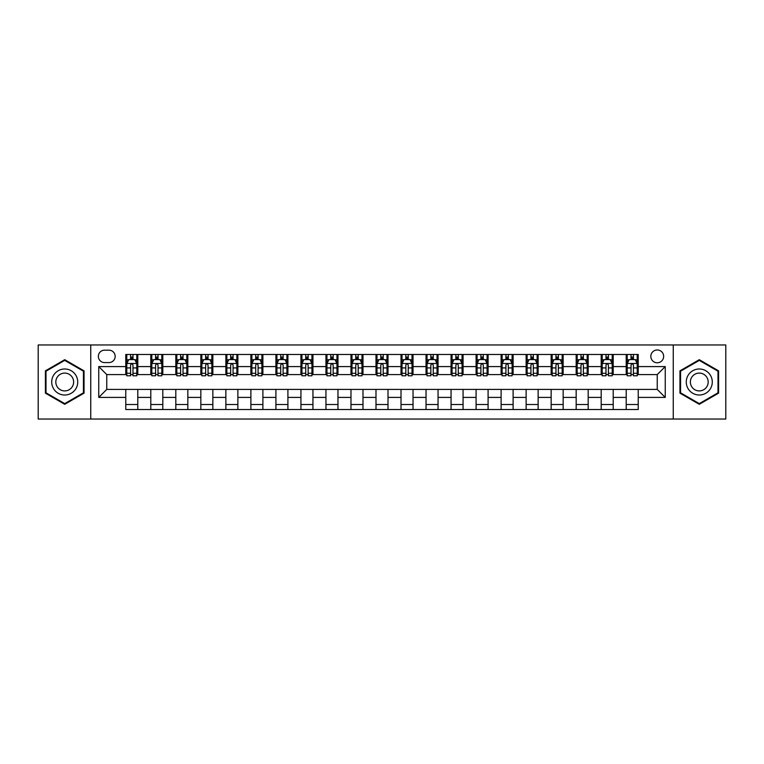 <?xml version="1.0" encoding="UTF-8"?>
<svg xmlns="http://www.w3.org/2000/svg" width="764" height="764" viewBox="0 0 764 764"><rect width="100%" height="100%" fill="white"/><g stroke="black" fill="none" stroke-linecap="round" stroke-linejoin="round"><path stroke-width="1.15" d="M657.241 349.969A6.408 6.408 0 0 0 650.832 356.377A6.408 6.408 0 0 0 657.241 362.785A6.408 6.408 0 0 0 663.649 356.377A6.408 6.408 0 0 0 657.241 349.969M673.256 419.035L725.8 419.035L725.8 344.965L673.256 344.965L673.256 419.035L90.744 419.035L90.744 344.965L38.2 344.965L38.2 419.035L90.744 419.035M104.553 362.585L108.965 362.585A6.207 6.207 0 0 0 115.163 356.377A6.207 6.207 0 0 0 108.965 350.17L104.553 350.17A6.207 6.207 0 0 0 98.355 356.377A6.207 6.207 0 0 0 104.553 362.585M673.256 344.965L90.744 344.965M125.773 397.414L98.757 397.414L98.757 366.586L125.773 366.586L125.773 374.589L106.759 374.589L106.759 389.411L125.773 389.411L125.773 409.523L638.226 409.523L638.226 389.411L657.241 389.411L657.241 374.589L638.226 374.589L638.226 366.586L665.243 366.586L665.243 397.414L638.226 397.414M638.226 366.586L638.226 354.477L125.773 354.477L125.773 366.586M626.213 354.477L626.213 374.589L627.215 374.589M631.016 374.589L633.423 374.589M637.224 374.589L638.226 374.589M626.213 374.589L612.203 374.589M601.192 354.477L601.192 374.589L602.194 374.589M605.995 374.589L608.402 374.589M601.192 374.589L587.182 374.589M576.171 354.477L576.171 374.589L577.173 374.589M580.974 374.589L583.371 374.589M576.171 374.589L562.161 374.589M551.15 354.477L551.15 374.589L552.152 374.589M555.953 374.589L558.35 374.589M551.15 374.589L537.14 374.589M526.129 354.477L526.129 374.589L527.131 374.589M530.932 374.589L533.329 374.589M526.129 374.589L512.109 374.589M501.108 354.477L501.108 374.589L502.101 374.589M505.911 374.589L508.308 374.589M501.108 374.589L487.088 374.589M476.087 354.477L476.087 374.589L477.08 374.589M480.89 374.589L483.287 374.589M476.087 374.589L462.067 374.589M451.056 354.477L451.056 374.589L452.059 374.589M455.86 374.589L458.266 374.589M451.056 374.589L437.046 374.589M426.035 354.477L426.035 374.589L427.038 374.589M430.839 374.589L433.245 374.589M426.035 374.589L412.025 374.589M401.014 354.477L401.014 374.589L402.017 374.589M405.818 374.589L408.224 374.589M401.014 374.589L387.004 374.589M375.993 354.477L375.993 374.589L376.996 374.589M380.797 374.589L383.203 374.589M375.993 374.589L361.983 374.589M350.972 354.477L350.972 374.589L351.975 374.589M355.776 374.589L358.182 374.589M350.972 374.589L336.962 374.589M325.951 354.477L325.951 374.589L326.954 374.589M330.755 374.589L333.161 374.589M325.951 374.589L311.941 374.589M300.93 354.477L300.93 374.589L301.933 374.589M305.734 374.589L308.14 374.589M300.93 374.589L286.92 374.589M275.909 354.477L275.909 374.589L276.912 374.589M280.713 374.589L283.11 374.589M275.909 374.589L261.899 374.589M250.888 354.477L250.888 374.589L251.891 374.589M255.692 374.589L258.089 374.589M250.888 374.589L236.869 374.589M225.867 354.477L225.867 374.589L226.86 374.589M230.671 374.589L233.068 374.589M225.867 374.589L211.848 374.589M200.846 354.477L200.846 374.589L201.839 374.589M205.65 374.589L208.047 374.589M200.846 374.589L186.827 374.589M175.815 354.477L175.815 374.589L176.818 374.589M180.629 374.589L183.026 374.589M175.815 374.589L161.806 374.589M150.794 354.477L150.794 374.589L151.797 374.589M155.598 374.589L158.005 374.589M150.794 374.589L136.785 374.589M125.773 374.589L126.776 374.589M130.577 374.589L132.984 374.589M125.773 389.411L137.787 389.411L137.787 409.523M638.226 389.411L137.787 389.411M137.787 354.477L137.787 374.589M125.773 359.481L126.776 359.481M130.577 359.481L132.984 359.481M136.785 359.481L137.787 359.481M125.773 404.519L137.787 404.519M150.794 389.411L150.794 409.523M162.808 354.477L162.808 374.589M150.794 359.481L151.797 359.481M155.598 359.481L158.005 359.481M161.806 359.481L162.808 359.481M162.808 389.411L162.808 409.523M150.794 404.519L162.808 404.519M175.815 389.411L175.815 409.523M187.829 389.411L187.829 409.523M175.815 404.519L187.829 404.519M187.829 354.477L187.829 374.589M175.815 359.481L176.818 359.481M180.629 359.481L183.026 359.481M186.827 359.481L187.829 359.481M200.846 389.411L200.846 409.523M212.85 389.411L212.85 409.523M200.846 404.519L212.85 404.519M212.85 354.477L212.85 374.589M200.846 359.481L201.839 359.481M205.65 359.481L208.047 359.481M211.848 359.481L212.85 359.481M225.867 389.411L225.867 409.523M237.871 389.411L237.871 409.523M225.867 404.519L237.871 404.519M237.871 354.477L237.871 374.589M225.867 359.481L226.86 359.481M230.671 359.481L233.068 359.481M236.869 359.481L237.871 359.481M250.888 389.411L250.888 409.523M262.892 389.411L262.892 409.523M250.888 404.519L262.892 404.519M262.892 354.477L262.892 374.589M250.888 359.481L251.891 359.481M255.692 359.481L258.089 359.481M261.899 359.481L262.892 359.481M275.909 389.411L275.909 409.523M287.913 389.411L287.913 409.523M275.909 404.519L287.913 404.519M287.913 354.477L287.913 374.589M275.909 359.481L276.912 359.481M280.713 359.481L283.11 359.481M286.92 359.481L287.913 359.481M300.93 389.411L300.93 409.523M312.944 389.411L312.944 409.523M300.93 404.519L312.944 404.519M312.944 354.477L312.944 374.589M300.93 359.481L301.933 359.481M305.734 359.481L308.14 359.481M311.941 359.481L312.944 359.481M325.951 389.411L325.951 409.523M337.965 389.411L337.965 409.523M325.951 404.519L337.965 404.519M337.965 354.477L337.965 374.589M325.951 359.481L326.954 359.481M330.755 359.481L333.161 359.481M336.962 359.481L337.965 359.481M350.972 389.411L350.972 409.523M362.986 389.411L362.986 409.523M350.972 404.519L362.986 404.519M362.986 354.477L362.986 374.589M350.972 359.481L351.975 359.481M355.776 359.481L358.182 359.481M361.983 359.481L362.986 359.481M375.993 389.411L375.993 409.523M388.007 389.411L388.007 409.523M375.993 404.519L388.007 404.519M388.007 354.477L388.007 374.589M375.993 359.481L376.996 359.481M380.797 359.481L383.203 359.481M387.004 359.481L388.007 359.481M401.014 389.411L401.014 409.523M413.028 389.411L413.028 409.523M401.014 404.519L413.028 404.519M413.028 354.477L413.028 374.589M401.014 359.481L402.017 359.481M405.818 359.481L408.224 359.481M412.025 359.481L413.028 359.481M426.035 389.411L426.035 409.523M438.049 389.411L438.049 409.523M426.035 404.519L438.049 404.519M438.049 354.477L438.049 374.589M426.035 359.481L427.038 359.481M430.839 359.481L433.245 359.481M437.046 359.481L438.049 359.481M451.056 389.411L451.056 409.523M463.07 389.411L463.07 409.523M451.056 404.519L463.07 404.519M463.07 354.477L463.07 374.589M451.056 359.481L452.059 359.481M455.86 359.481L458.266 359.481M462.067 359.481L463.07 359.481M476.087 389.411L476.087 409.523M488.091 389.411L488.091 409.523M476.087 404.519L488.091 404.519M488.091 354.477L488.091 374.589M476.087 359.481L477.08 359.481M480.89 359.481L483.287 359.481M487.088 359.481L488.091 359.481M501.108 389.411L501.108 409.523M513.112 389.411L513.112 409.523M501.108 404.519L513.112 404.519M513.112 354.477L513.112 374.589M501.108 359.481L502.101 359.481M505.911 359.481L508.308 359.481M512.109 359.481L513.112 359.481M526.129 389.411L526.129 409.523M538.133 389.411L538.133 409.523M526.129 404.519L538.133 404.519M538.133 354.477L538.133 374.589M526.129 359.481L527.131 359.481M530.932 359.481L533.329 359.481M537.14 359.481L538.133 359.481M551.15 389.411L551.15 409.523M563.154 389.411L563.154 409.523M551.15 404.519L563.154 404.519M563.154 354.477L563.154 374.589M551.15 359.481L552.152 359.481M555.953 359.481L558.35 359.481M562.161 359.481L563.154 359.481M576.171 389.411L576.171 409.523M588.184 389.411L588.184 409.523M576.171 404.519L588.184 404.519M588.184 354.477L588.184 374.589M576.171 359.481L577.173 359.481M580.974 359.481L583.371 359.481M587.182 359.481L588.184 359.481M601.192 389.411L601.192 409.523M613.206 389.411L613.206 409.523M601.192 404.519L613.206 404.519M613.206 354.477L613.206 374.589M601.192 359.481L602.194 359.481M605.995 359.481L608.402 359.481M612.203 359.481L613.206 359.481M626.213 389.411L626.213 409.523M626.213 404.519L638.226 404.519M626.213 359.481L627.215 359.481M631.016 359.481L633.423 359.481M637.224 359.481L638.226 359.481M106.759 374.589L98.757 366.586M106.759 389.411L98.757 397.414M665.243 366.586L657.241 374.589M665.243 397.414L657.241 389.411M64.72 404.309L84.04 393.154L84.04 370.846L64.72 359.691L45.41 370.846L45.41 393.154L64.72 404.309M718.59 370.846L699.28 359.691L679.96 370.846L679.96 393.154L699.28 404.309L718.59 393.154L718.59 370.846M132.984 357.074L130.577 357.074M136.785 373.281L132.984 373.281L132.984 375.792L136.785 375.792L136.785 363.588L134.789 359.577L128.782 359.577L126.776 363.588L126.776 375.792L130.577 375.792L130.577 373.281L126.776 373.281M126.776 363.588L126.776 354.477M136.785 363.588L136.785 354.477M130.577 359.577L130.577 354.477M132.984 354.477L132.984 359.577M132.984 373.281L132.984 365.087C132.182 363.54 131.379 363.54 130.577 365.087L130.577 373.281M158.005 357.074L155.598 357.074M161.806 373.281L158.005 373.281L158.005 375.792L161.806 375.792L161.806 363.588L159.81 359.577L153.803 359.577L151.797 363.588L151.797 375.792L155.598 375.792L155.598 373.281L151.797 373.281M151.797 363.588L151.797 354.477M161.806 363.588L161.806 354.477M155.598 359.577L155.598 354.477M158.005 354.477L158.005 359.577M158.005 373.281L158.005 365.087C157.203 363.54 156.4 363.54 155.598 365.087L155.598 373.281M183.026 357.074L180.629 357.074M186.827 373.281L183.026 373.281L183.026 375.792L186.827 375.792L186.827 363.588L184.831 359.577L178.824 359.577L176.818 363.588L176.818 375.792L180.629 375.792L180.629 373.281L176.818 373.281M176.818 363.588L176.818 354.477M186.827 363.588L186.827 354.477M180.629 359.577L180.629 354.477M183.026 354.477L183.026 359.577M183.026 373.281L183.026 365.087C182.224 363.54 181.421 363.54 180.629 365.087L180.629 373.281M208.047 357.074L205.65 357.074M211.848 373.281L208.047 373.281L208.047 375.792L211.848 375.792L211.848 363.588L209.852 359.577L203.845 359.577L201.839 363.588L201.839 375.792L205.65 375.792L205.65 373.281L201.839 373.281M201.839 363.588L201.839 354.477M211.848 363.588L211.848 354.477M205.65 359.577L205.65 354.477M208.047 354.477L208.047 359.577M208.047 373.281L208.047 365.087C207.245 363.54 206.452 363.54 205.65 365.087L205.65 373.281M233.068 357.074L230.671 357.074M236.869 373.281L233.068 373.281L233.068 375.792L236.869 375.792L236.869 363.588L234.873 359.577L228.866 359.577L226.86 363.588L226.86 375.792L230.671 375.792L230.671 373.281L226.86 373.281M226.86 363.588L226.86 354.477M236.869 363.588L236.869 354.477M230.671 359.577L230.671 354.477M233.068 354.477L233.068 359.577M233.068 373.281L233.068 365.087C232.275 363.54 231.473 363.54 230.671 365.087L230.671 373.281M75.989 375.496A13.007 13.007 0 0 0 58.217 370.731A13.007 13.007 0 0 0 53.451 388.504A13.007 13.007 0 0 0 71.233 393.269A13.007 13.007 0 0 0 75.989 375.496M72.437 377.55A8.91 8.91 0 0 0 60.27 374.284A8.91 8.91 0 0 0 57.014 386.45A8.91 8.91 0 0 0 69.18 389.716A8.91 8.91 0 0 0 72.437 377.55M64.72 403.612L46.002 392.811L46.002 371.189L64.72 360.388L83.438 371.189L83.438 392.811L64.72 403.612M699.28 395.007A13.007 13.007 0 0 0 712.287 382A13.007 13.007 0 0 0 699.28 368.993A13.007 13.007 0 0 0 686.263 382A13.007 13.007 0 0 0 699.28 395.007M699.28 390.91A8.91 8.91 0 0 0 708.18 382A8.91 8.91 0 0 0 699.28 373.09A8.91 8.91 0 0 0 690.369 382A8.91 8.91 0 0 0 699.28 390.91M680.562 371.189L699.28 360.388L717.998 371.189L717.998 392.811L699.28 403.612L680.562 392.811L680.562 371.189M258.089 357.074L255.692 357.074M261.899 373.281L258.089 373.281L258.089 375.792L261.899 375.792L261.899 363.588L259.894 359.577L253.887 359.577L251.891 363.588L251.891 375.792L255.692 375.792L255.692 373.281L251.891 373.281M251.891 363.588L251.891 354.477M261.899 363.588L261.899 354.477M255.692 359.577L255.692 354.477M258.089 354.477L258.089 359.577M258.089 373.281L258.089 365.087C257.296 363.54 256.494 363.54 255.692 365.087L255.692 373.281M283.11 357.074L280.713 357.074M286.92 373.281L283.11 373.281L283.11 375.792L286.92 375.792L286.92 363.588L284.915 359.577L278.908 359.577L276.912 363.588L276.912 375.792L280.713 375.792L280.713 373.281L276.912 373.281M276.912 363.588L276.912 354.477M286.92 363.588L286.92 354.477M280.713 359.577L280.713 354.477M283.11 354.477L283.11 359.577M283.11 373.281L283.11 365.087C282.317 363.54 281.515 363.54 280.713 365.087L280.713 373.281M308.14 357.074L305.734 357.074M311.941 373.281L308.14 373.281L308.14 375.792L311.941 375.792L311.941 363.588L309.936 359.577L303.929 359.577L301.933 363.588L301.933 375.792L305.734 375.792L305.734 373.281L301.933 373.281M301.933 363.588L301.933 354.477M311.941 363.588L311.941 354.477M305.734 359.577L305.734 354.477M308.14 354.477L308.14 359.577M308.14 373.281L308.14 365.087C307.338 363.54 306.536 363.54 305.734 365.087L305.734 373.281M333.161 357.074L330.755 357.074M336.962 373.281L333.161 373.281L333.161 375.792L336.962 375.792L336.962 363.588L334.957 359.577L328.95 359.577L326.954 363.588L326.954 375.792L330.755 375.792L330.755 373.281L326.954 373.281M326.954 363.588L326.954 354.477M336.962 363.588L336.962 354.477M330.755 359.577L330.755 354.477M333.161 354.477L333.161 359.577M333.161 373.281L333.161 365.087C332.359 363.54 331.557 363.54 330.755 365.087L330.755 373.281M358.182 357.074L355.776 357.074M361.983 373.281L358.182 373.281L358.182 375.792L361.983 375.792L361.983 363.588L359.978 359.577L353.98 359.577L351.975 363.588L351.975 375.792L355.776 375.792L355.776 373.281L351.975 373.281M351.975 363.588L351.975 354.477M361.983 363.588L361.983 354.477M355.776 359.577L355.776 354.477M358.182 354.477L358.182 359.577M358.182 373.281L358.182 365.087C357.38 363.54 356.578 363.54 355.776 365.087L355.776 373.281M383.203 357.074L380.797 357.074M387.004 373.281L383.203 373.281L383.203 375.792L387.004 375.792L387.004 363.588L384.999 359.577L379.001 359.577L376.996 363.588L376.996 375.792L380.797 375.792L380.797 373.281L376.996 373.281M376.996 363.588L376.996 354.477M387.004 363.588L387.004 354.477M380.797 359.577L380.797 354.477M383.203 354.477L383.203 359.577M383.203 373.281L383.203 365.087C382.401 363.54 381.599 363.54 380.797 365.087L380.797 373.281M408.224 357.074L405.818 357.074M412.025 373.281L408.224 373.281L408.224 375.792L412.025 375.792L412.025 363.588L410.02 359.577L404.022 359.577L402.017 363.588L402.017 375.792L405.818 375.792L405.818 373.281L402.017 373.281M402.017 363.588L402.017 354.477M412.025 363.588L412.025 354.477M405.818 359.577L405.818 354.477M408.224 354.477L408.224 359.577M408.224 373.281L408.224 365.087C407.422 363.54 406.62 363.54 405.818 365.087L405.818 373.281M433.245 357.074L430.839 357.074M437.046 373.281L433.245 373.281L433.245 375.792L437.046 375.792L437.046 363.588L435.05 359.577L429.043 359.577L427.038 363.588L427.038 375.792L430.839 375.792L430.839 373.281L427.038 373.281M427.038 363.588L427.038 354.477M437.046 363.588L437.046 354.477M430.839 359.577L430.839 354.477M433.245 354.477L433.245 359.577M433.245 373.281L433.245 365.087C432.443 363.54 431.641 363.54 430.839 365.087L430.839 373.281M458.266 357.074L455.86 357.074M462.067 373.281L458.266 373.281L458.266 375.792L462.067 375.792L462.067 363.588L460.071 359.577L454.064 359.577L452.059 363.588L452.059 375.792L455.86 375.792L455.86 373.281L452.059 373.281M452.059 363.588L452.059 354.477M462.067 363.588L462.067 354.477M455.86 359.577L455.86 354.477M458.266 354.477L458.266 359.577M458.266 373.281L458.266 365.087C457.464 363.54 456.662 363.54 455.86 365.087L455.86 373.281M483.287 357.074L480.89 357.074M487.088 373.281L483.287 373.281L483.287 375.792L487.088 375.792L487.088 363.588L485.092 359.577L479.085 359.577L477.08 363.588L477.08 375.792L480.89 375.792L480.89 373.281L477.08 373.281M477.08 363.588L477.08 354.477M487.088 363.588L487.088 354.477M480.89 359.577L480.89 354.477M483.287 354.477L483.287 359.577M483.287 373.281L483.287 365.087C482.485 363.54 481.692 363.54 480.89 365.087L480.89 373.281M508.308 357.074L505.911 357.074M512.109 373.281L508.308 373.281L508.308 375.792L512.109 375.792L512.109 363.588L510.113 359.577L504.106 359.577L502.101 363.588L502.101 375.792L505.911 375.792L505.911 373.281L502.101 373.281M502.101 363.588L502.101 354.477M512.109 363.588L512.109 354.477M505.911 359.577L505.911 354.477M508.308 354.477L508.308 359.577M508.308 373.281L508.308 365.087C507.506 363.54 506.713 363.54 505.911 365.087L505.911 373.281M533.329 357.074L530.932 357.074M537.14 373.281L533.329 373.281L533.329 375.792L537.14 375.792L537.14 363.588L535.134 359.577L529.127 359.577L527.131 363.588L527.131 375.792L530.932 375.792L530.932 373.281L527.131 373.281M527.131 363.588L527.131 354.477M537.14 363.588L537.14 354.477M530.932 359.577L530.932 354.477M533.329 354.477L533.329 359.577M533.329 373.281L533.329 365.087C532.537 363.54 531.734 363.54 530.932 365.087L530.932 373.281M558.35 357.074L555.953 357.074M562.161 373.281L558.35 373.281L558.35 375.792L562.161 375.792L562.161 363.588L560.155 359.577L554.148 359.577L552.152 363.588L552.152 375.792L555.953 375.792L555.953 373.281L552.152 373.281M552.152 363.588L552.152 354.477M562.161 363.588L562.161 354.477M555.953 359.577L555.953 354.477M558.35 354.477L558.35 359.577M558.35 373.281L558.35 365.087C557.558 363.54 556.755 363.54 555.953 365.087L555.953 373.281M583.371 357.074L580.974 357.074M587.182 373.281L583.371 373.281L583.371 375.792L587.182 375.792L587.182 363.588L585.176 359.577L579.169 359.577L577.173 363.588L577.173 375.792L580.974 375.792L580.974 373.281L577.173 373.281M577.173 363.588L577.173 354.477M587.182 363.588L587.182 354.477M580.974 359.577L580.974 354.477M583.371 354.477L583.371 359.577M583.371 373.281L583.371 365.087C582.579 363.54 581.776 363.54 580.974 365.087L580.974 373.281M608.402 357.074L605.995 357.074M612.203 373.281L608.402 373.281L608.402 375.792L612.203 375.792L612.203 363.588L610.197 359.577L604.19 359.577L602.194 363.588L602.194 375.792L605.995 375.792L605.995 373.281L602.194 373.281M602.194 363.588L602.194 354.477M612.203 363.588L612.203 354.477M605.995 359.577L605.995 354.477M608.402 354.477L608.402 359.577M608.402 373.281L608.402 365.087C607.6 363.54 606.797 363.54 605.995 365.087L605.995 373.281M633.423 357.074L631.016 357.074M637.224 373.281L633.423 373.281L633.423 375.792L637.224 375.792L637.224 363.588L635.218 359.577L629.211 359.577L627.215 363.588L627.215 375.792L631.016 375.792L631.016 373.281L627.215 373.281M627.215 363.588L627.215 354.477M637.224 363.588L637.224 354.477M631.016 359.577L631.016 354.477M633.423 354.477L633.423 359.577M633.423 373.281L633.423 365.087C632.621 363.54 631.818 363.54 631.016 365.087L631.016 373.281M150.794 397.414L137.787 397.414M150.794 366.586L137.787 366.586M175.815 366.586L162.808 366.586M175.815 397.414L162.808 397.414M200.846 366.586L187.829 366.586M200.846 397.414L187.829 397.414M225.867 366.586L212.85 366.586M225.867 397.414L212.85 397.414M250.888 366.586L237.871 366.586M250.888 397.414L237.871 397.414M275.909 366.586L262.892 366.586M275.909 397.414L262.892 397.414M300.93 366.586L287.913 366.586M300.93 397.414L287.913 397.414M325.951 366.586L312.944 366.586M325.951 397.414L312.944 397.414M350.972 366.586L337.965 366.586M350.972 397.414L337.965 397.414M375.993 366.586L362.986 366.586M375.993 397.414L362.986 397.414M401.014 366.586L388.007 366.586M401.014 397.414L388.007 397.414M426.035 366.586L413.028 366.586M426.035 397.414L413.028 397.414M451.056 366.586L438.049 366.586M451.056 397.414L438.049 397.414M476.087 366.586L463.07 366.586M476.087 397.414L463.07 397.414M501.108 366.586L488.091 366.586M501.108 397.414L488.091 397.414M526.129 366.586L513.112 366.586M526.129 397.414L513.112 397.414M551.15 366.586L538.133 366.586M551.15 397.414L538.133 397.414M576.171 366.586L563.154 366.586M576.171 397.414L563.154 397.414M601.192 366.586L588.184 366.586M601.192 397.414L588.184 397.414M626.213 366.586L613.206 366.586M626.213 397.414L613.206 397.414M136.737 363.483L126.824 363.483M126.776 359.825L128.658 359.825M134.903 359.825L136.785 359.825M130.577 367.923L126.776 367.923M136.785 367.923L132.984 367.923M132.984 358.354L130.577 358.354M161.758 363.483L151.845 363.483M151.797 359.825L153.679 359.825M159.924 359.825L161.806 359.825M155.598 367.923L151.797 367.923M161.806 367.923L158.005 367.923M158.005 358.354L155.598 358.354M186.779 363.483L176.876 363.483M176.818 359.825L178.7 359.825M184.945 359.825L186.827 359.825M180.629 367.923L176.818 367.923M186.827 367.923L183.026 367.923M183.026 358.354L180.629 358.354M211.8 363.483L201.897 363.483M201.839 359.825L203.721 359.825M209.966 359.825L211.848 359.825M205.65 367.923L201.839 367.923M211.848 367.923L208.047 367.923M208.047 358.354L205.65 358.354M236.821 363.483L226.918 363.483M226.86 359.825L228.742 359.825M234.987 359.825L236.869 359.825M230.671 367.923L226.86 367.923M236.869 367.923L233.068 367.923M233.068 358.354L230.671 358.354M261.842 363.483L251.939 363.483M251.891 359.825L253.772 359.825M260.018 359.825L261.899 359.825M255.692 367.923L251.891 367.923M261.899 367.923L258.089 367.923M258.089 358.354L255.692 358.354M286.863 363.483L276.96 363.483M276.912 359.825L278.793 359.825M285.039 359.825L286.92 359.825M280.713 367.923L276.912 367.923M286.92 367.923L283.11 367.923M283.11 358.354L280.713 358.354M311.893 363.483L301.981 363.483M301.933 359.825L303.814 359.825M310.06 359.825L311.941 359.825M305.734 367.923L301.933 367.923M311.941 367.923L308.14 367.923M308.14 358.354L305.734 358.354M336.914 363.483L327.002 363.483M326.954 359.825L328.835 359.825M335.081 359.825L336.962 359.825M330.755 367.923L326.954 367.923M336.962 367.923L333.161 367.923M333.161 358.354L330.755 358.354M361.935 363.483L352.023 363.483M351.975 359.825L353.856 359.825M360.102 359.825L361.983 359.825M355.776 367.923L351.975 367.923M361.983 367.923L358.182 367.923M358.182 358.354L355.776 358.354M386.956 363.483L377.044 363.483M376.996 359.825L378.877 359.825M385.123 359.825L387.004 359.825M380.797 367.923L376.996 367.923M387.004 367.923L383.203 367.923M383.203 358.354L380.797 358.354M411.977 363.483L402.065 363.483M402.017 359.825L403.898 359.825M410.144 359.825L412.025 359.825M405.818 367.923L402.017 367.923M412.025 367.923L408.224 367.923M408.224 358.354L405.818 358.354M436.998 363.483L427.086 363.483M427.038 359.825L428.919 359.825M435.165 359.825L437.046 359.825M430.839 367.923L427.038 367.923M437.046 367.923L433.245 367.923M433.245 358.354L430.839 358.354M462.019 363.483L452.107 363.483M452.059 359.825L453.94 359.825M460.186 359.825L462.067 359.825M455.86 367.923L452.059 367.923M462.067 367.923L458.266 367.923M458.266 358.354L455.86 358.354M487.04 363.483L477.137 363.483M477.08 359.825L478.961 359.825M485.207 359.825L487.088 359.825M480.89 367.923L477.08 367.923M487.088 367.923L483.287 367.923M483.287 358.354L480.89 358.354M512.061 363.483L502.158 363.483M502.101 359.825L503.982 359.825M510.228 359.825L512.109 359.825M505.911 367.923L502.101 367.923M512.109 367.923L508.308 367.923M508.308 358.354L505.911 358.354M537.082 363.483L527.179 363.483M527.131 359.825L529.013 359.825M535.258 359.825L537.14 359.825M530.932 367.923L527.131 367.923M537.14 367.923L533.329 367.923M533.329 358.354L530.932 358.354M562.103 363.483L552.2 363.483M552.152 359.825L554.034 359.825M560.279 359.825L562.161 359.825M555.953 367.923L552.152 367.923M562.161 367.923L558.35 367.923M558.35 358.354L555.953 358.354M587.124 363.483L577.221 363.483M577.173 359.825L579.055 359.825M585.3 359.825L587.182 359.825M580.974 367.923L577.173 367.923M587.182 367.923L583.371 367.923M583.371 358.354L580.974 358.354M612.155 363.483L602.242 363.483M602.194 359.825L604.076 359.825M610.321 359.825L612.203 359.825M605.995 367.923L602.194 367.923M612.203 367.923L608.402 367.923M608.402 358.354L605.995 358.354M637.176 363.483L627.263 363.483M627.215 359.825L629.097 359.825M635.342 359.825L637.224 359.825M631.016 367.923L627.215 367.923M637.224 367.923L633.423 367.923M633.423 358.354L631.016 358.354"/></g></svg>
